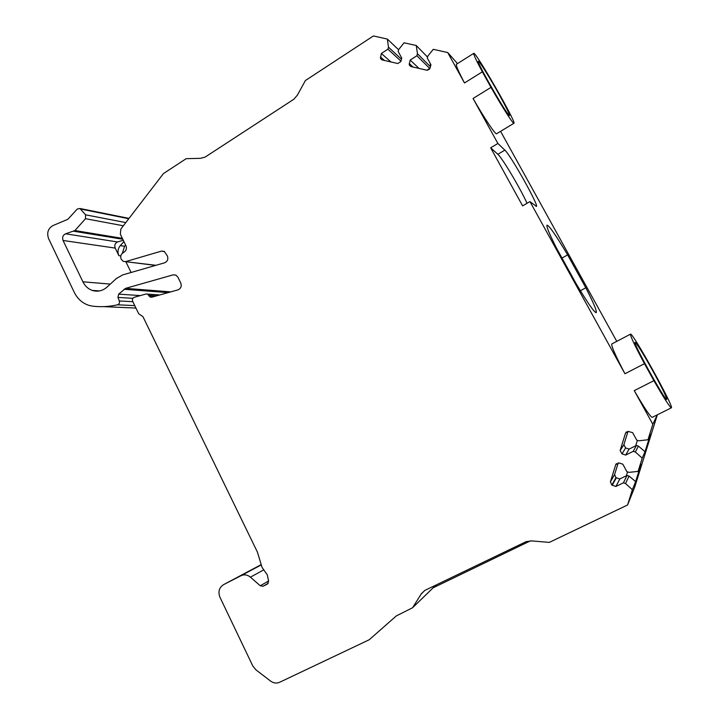 <?xml version="1.0" encoding="UTF-8"?>
<svg xmlns="http://www.w3.org/2000/svg" width="719" height="719" viewBox="0 0 719 719"><rect width="100%" height="100%" fill="white"/><g stroke="black" fill="none" stroke-linecap="round" stroke-linejoin="round"><path stroke-width="1.08" d="M490.664 147.817L497.854 154.297L504.846 150.127L497.89 143.476L490.664 147.817L522.605 205.859L529.957 201.599L624.946 373.745L644.458 363.688L653.886 380.657L634.266 390.642L652.825 424.273L657.319 414.818M504.846 150.127C510.598 155.052 539.061 205.787 536.437 206.443L529.957 201.599M497.854 154.297C502.15 157.785 520.664 188.935 527.036 203.288M176.02 275.17L173.126 274.856L175.831 275.08L177.845 277.103L180.757 282.998C181.835 286.243 180.927 288.535 178.015 289.856L151.736 297.199L150.325 297.127L148.95 295.842L155.106 296.255M164.606 251.614L161.416 251.129L164.265 251.416L167.374 255.928C168.453 259.155 167.545 261.437 164.669 262.786L122.724 274.901L116.37 278.514L107.068 287.052C102.547 290.952 97.595 292.067 92.203 290.404C88.104 288.912 85.004 286.045 82.892 281.803L63.056 240.47C62.05 237.351 62.895 235.131 65.591 233.801L74.938 230.547L85.498 218.702L85.579 214.819L79.935 208.492L77.239 209.067L67.865 219.295L52.954 225.577C48.074 228.48 46.618 232.83 48.586 238.618L74.183 292.184C77.49 298.843 82.397 303.247 88.895 305.368L92.517 306.141C100.849 307.166 109.198 306.716 117.557 304.793C119.21 304.137 119.803 302.852 119.327 300.955L117.952 297.414L132.88 298.331M173.126 274.856L125.618 288.355L118.671 294.134L117.952 297.414M490.996 87.385L482.35 71.819C476.338 60.558 473.453 54.41 473.695 53.377C474.792 50.051 516.44 122.401 513.968 123.255C513.573 124.764 502.446 107.482 490.996 87.385L473.057 98.476L497.89 143.476M482.35 71.819L464.492 82.964L447.712 52.541L433.296 49.323L427.85 56.082L427.293 58.077L430.951 64.764L429.962 68.26L426.888 70.21L410.864 66.534L409.21 64.917L410.19 60.028L416.903 55.731L417.46 53.736L416.265 45.522L404.069 42.798L398.721 49.512L398.164 51.489L401.768 58.113L400.798 61.582L397.778 63.524L382.023 59.902L380.441 58.464L381.358 53.458L387.954 49.18L388.503 47.202L387.334 39.06L373.413 35.95L305.404 80.528L297.396 95.097L293.954 99.168L205.113 157.102L200.511 158.324L186.185 158.674L163.438 173.585L120.873 229.002L120.352 234.295L125.924 245.691C126.895 248.262 126.346 250.374 124.279 252.01L122.841 252.926C120.783 254.562 120.235 256.665 121.205 259.244L123.291 261.383L155.915 265.311M161.416 251.129L125.825 261.554M156.383 295.895L148.725 295.374L148.95 295.842M148.725 295.374L147.359 294.08L145.939 294.017L134.273 297.289C132.575 298.07 132.044 299.428 132.682 301.342L138.704 313.754L142.946 316.648L257.411 552.093L262.049 567.372L267.261 574.823L268.618 581.006L267.54 583.972M223.465 584.709L261.213 564.604L223.465 584.709L240.964 575.721C244.244 574.229 247.399 574.706 250.428 577.159L260.278 585.778L263.145 586.219L267.288 584.116M223.42 584.736C219.079 587.648 217.929 591.836 219.978 597.3L252.773 665.92L255.928 669.847L270.605 681.082C273.553 683.185 276.545 683.598 279.583 682.295L369.233 639.748L396.313 615.913L412.553 607.762L433.135 587.818L434.213 585.895L433.144 587.809L530.424 540.85M421.685 593.238L412.553 607.762M421.109 594.092L424.803 590.425L526.155 541.632L531.727 540.904L549.28 542.405L627.579 504.981L632.361 489.684L625.53 483.519L623.427 482.817L615.904 486.466L611.833 485.082L610.395 481.856L615.734 464.672L618.996 462.955L622.834 464.195L626.896 471.673L629.017 472.365L638.077 471.403L642.229 458.147L635.362 452.017L633.241 451.334L625.674 455.064L621.98 453.869L620.138 450.48L625.503 433.206L628.002 431.355L632.648 432.658L636.737 440.118L638.867 440.801L647.981 439.758L652.825 424.273M125.636 245.098L124.576 246.258L122.347 253.295M131.101 272.483L125.843 261.698M616.767 341.363L500.586 131.334M657.337 414.809L634.697 487.149L627.579 504.981M561.979 258.049L567.633 254.894L585.805 287.771L580.368 290.737M567.633 254.894C556.075 235.464 549.199 225.55 546.997 225.155C546.242 226.395 549.424 234.07 556.533 248.172L576.225 283.852C587.711 303.023 594.388 312.612 596.267 312.639C596.95 311.021 593.463 302.735 585.805 287.771M457.509 63.596L447.712 52.541M473.057 98.476C484.462 118.455 495.903 135.424 496.631 133.725L513.905 123.291M456.466 64.252L456.358 64.315C455.891 65.492 458.605 71.702 464.492 82.964M624.946 373.745C615.518 355.716 611.132 345.794 611.797 343.979L630.482 334.164C630.168 335.8 634.823 345.65 644.458 363.688M653.886 380.657C664.023 398.218 669.847 407.269 671.375 407.808L652.259 417.344C650.398 416.984 644.404 408.077 634.266 390.642M632.361 489.684L635.65 481.622L641.078 464.267L638.077 471.403M642.229 458.147L645.015 451.685L650.479 434.24L647.981 439.758M427.562 57.116L416.265 45.522M398.641 49.818L387.334 39.06M635.65 481.622L629.044 476.05L627.004 475.457L619.832 478.962L615.958 477.65L614.583 474.585L618.232 462.856M619.832 478.962L615.904 486.466M627.004 475.457L623.427 482.817M629.044 476.05L625.53 483.519M626.339 475.789L627.561 471.889M645.015 451.685L638.391 446.095L635.362 452.017M638.391 446.095L636.342 445.51L633.241 451.334M636.342 445.51L629.134 449.069L625.674 455.064M629.134 449.069L625.62 447.946L623.867 444.728L628.02 431.355M635.677 445.843L637.402 440.334M429.854 68.584L416.903 55.731M430.402 66.696L417.46 53.736M418.961 68.395L410.19 60.028M429.603 69.051L427.275 70.264M429.297 68.979L429.791 68.709M430.519 66.283L430.268 63.515M390.929 61.951L381.358 53.458M400.932 61.124L387.954 49.18M401.463 59.228L388.503 47.202M499.471 95.061C506.176 107.194 509.51 113.988 509.501 115.444C509.223 118.914 476.194 61.645 478.297 61.295C478.692 59.911 490.277 78.452 499.471 95.061M652.16 369.665C642.624 352.687 636.926 343.583 635.066 342.352C632.253 341.687 665.767 402.101 666.756 399.413C666.567 396.942 661.705 387.02 652.16 369.665M671.375 407.808C674.35 407.34 632.019 331.189 630.482 334.164M65.591 233.801L117.565 241.97C115.04 243.184 114.249 245.224 115.193 248.082L118.896 255.685C117.368 252.018 117.835 248.666 120.289 245.61L124.576 246.258M123.929 241.602L120.289 245.61M117.565 241.97L123.273 240.263M103.662 306.636L135.945 308.065M168.129 292.624L124.019 289.254M125.618 288.355L170.771 291.878M436.307 584.889L435.355 586.569M616.381 463.611L615.734 464.672M614.583 474.585L610.395 481.856M616.336 477.802L612.229 485.244M625.62 447.946L621.98 453.869M623.867 444.728L620.138 450.48M626.42 431.903L625.503 433.206M412.949 67.011L409.219 63.506M384.467 60.468L380.396 56.909M240.964 575.721L261.294 564.882M250.428 577.159L263.316 570.095M260.278 585.778L268.609 580.952M263.145 586.219L268.259 583.226M120.819 255.937L118.896 255.685M63.056 240.47L115.193 248.082M82.892 281.803L110.295 284.086M132.853 301.701L119.327 300.955M118.671 294.134L140.349 295.59M134.759 305.629L117.557 304.793M80.618 209.031L128.719 218.711M85.579 214.819L125.762 222.584M85.498 218.702L123.335 225.775M74.938 230.547L122.338 238.357M73.859 231.257L122.778 239.247M615.958 477.65L611.833 485.082M410.953 66.552L409.21 64.917M382.122 59.929L380.441 58.464M473.695 53.377L456.358 64.315M151.646 297.217L150.325 297.127M147.359 294.08L159.744 294.961M155.574 265.41L125.412 261.644M92.203 290.404L99.537 290.916M79.935 208.492L128.971 218.387"/></g></svg>
